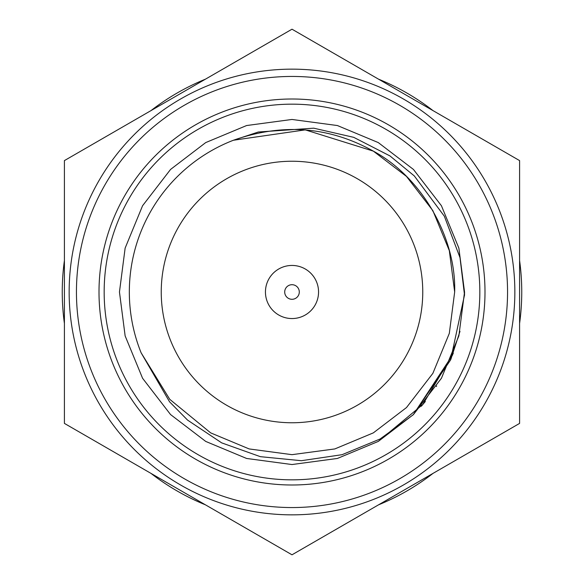 <?xml version="1.0" encoding="UTF-8"?>
<svg xmlns="http://www.w3.org/2000/svg" width="584" height="584" viewBox="0 0 584 584"><rect width="100%" height="100%" fill="white"/><g stroke="black" fill="none" stroke-linecap="round" stroke-linejoin="round"><path stroke-width="0.88" d="M64.408 260.573A229.753 229.753 0 0 0 64.408 323.426M519.592 323.426A229.753 229.753 0 0 0 519.592 260.573M150.986 473.383A229.753 229.753 0 0 0 205.422 504.817M378.578 504.817A229.753 229.753 0 0 0 433.014 473.383M433.014 110.617A229.753 229.753 0 0 0 378.578 79.183M205.422 79.183A229.753 229.753 0 0 0 150.986 110.617M161.242 292A130.758 130.758 0 0 0 292 422.758A130.758 130.758 0 0 0 422.758 292A130.758 130.758 0 0 0 292 161.242A130.758 130.758 0 0 0 161.242 292M265.932 286.948A26.55 26.55 0 0 1 297.052 265.932A26.55 26.55 0 0 1 318.068 297.052A26.55 26.55 0 0 1 286.948 318.068A26.55 26.55 0 0 1 265.932 286.948M284.839 290.613A7.293 7.293 0 0 1 293.387 284.839A7.293 7.293 0 0 1 299.161 293.387A7.293 7.293 0 0 1 290.613 299.161A7.293 7.293 0 0 1 284.839 290.613M64.408 160.6L292 29.2L519.592 160.6L519.592 423.4L292 554.8L64.408 423.4L64.408 160.6M479.836 292A187.836 187.836 0 0 0 292 104.164A187.836 187.836 0 0 0 104.164 292A187.836 187.836 0 0 0 292 479.836A187.836 187.836 0 0 0 479.836 292M484.997 292A192.997 192.997 0 0 0 292 99.003A192.997 192.997 0 0 0 99.003 292A192.997 192.997 0 0 0 292 484.997A192.997 192.997 0 0 0 484.997 292M69.153 292A222.847 222.847 0 0 0 292 514.847A222.847 222.847 0 0 0 514.847 292A222.847 222.847 0 0 0 292 69.153A222.847 222.847 0 0 0 69.153 292A222.847 222.847 0 0 1 292 69.153A222.847 222.847 0 0 1 514.847 292M141.124 352.809L169.762 399.332L210.663 432.875L249.178 448.935L292 454.666L334.822 448.935L373.337 432.875L406.5 407.552L432.875 373.337L449.315 333.384L454.666 292L449.315 333.384L432.875 373.337L406.5 407.552L373.337 432.875L334.822 448.935L292 454.666L249.178 448.935L210.663 432.875L169.762 399.332L141.124 352.809L169.762 399.332L210.663 432.875L249.178 448.935L292 454.666L334.822 448.935L373.337 432.875L406.5 407.552L432.875 373.337L449.315 333.384L454.666 292L449.315 333.384L432.875 373.337L406.5 407.552L373.337 432.875L334.822 448.935L292 454.666L249.178 448.935L210.663 432.875L169.762 399.332L141.124 352.809L169.762 399.332L210.663 432.875L249.178 448.935L292 454.666L334.822 448.935L373.337 432.875L406.5 407.552L432.875 373.337L449.315 333.384L454.666 292L449.315 333.384L432.875 373.337L406.5 407.552L373.337 432.875L334.822 448.935L292 454.666L249.178 448.935L210.663 432.875L169.762 399.332L141.124 352.809A162.666 162.666 0 0 1 233.439 140.24C282.546 122.939 329.179 126.567 373.337 151.125C421.553 177.113 456.272 237.243 454.666 292L449.315 250.616L432.875 210.663L406.5 176.448L373.337 151.125L305.271 129.874L233.439 140.24L305.271 129.874L373.337 151.125L406.5 176.448L432.875 210.663L449.315 250.616L454.666 292L449.315 250.616L432.875 210.663L406.5 176.448L373.337 151.125L305.271 129.874L233.439 140.24L305.271 129.874L373.337 151.125L406.5 176.448L432.875 210.663L449.315 250.616L454.666 292L449.315 250.616L432.875 210.663L406.5 176.448L373.337 151.125L305.271 129.874L233.439 140.24L305.271 129.874L373.337 151.125L406.5 176.448L432.875 210.663L449.315 250.616L454.666 292L449.315 250.616L432.875 210.663L406.5 176.448L373.337 151.125L305.271 129.874L233.439 140.24L305.271 129.874L373.337 151.125L406.5 176.448L432.875 210.663L449.315 250.616L454.666 292L449.315 333.384L432.875 373.337L406.5 407.552L373.337 432.875L334.822 448.935L292 454.666L249.178 448.935L210.663 432.875L169.762 399.332L141.124 352.809L169.557 401.814L187.573 420.108L221.672 442.862L260.384 456.673L301.395 460.703L342.078 454.688L380.096 439L413.224 414.786L450.614 359.912L464.514 294.971L460.002 257.624L444.336 216.204L414.311 175.937L389.966 155.928L353.721 137.342L313.717 128.173L258.325 132.006L233.439 140.24L305.271 129.874L373.337 151.125L406.5 176.448L432.875 210.663L449.315 250.616L454.666 292L449.315 333.384L432.875 373.337L406.5 407.552L373.337 432.875L334.822 448.935L292 454.666L249.178 448.935L210.663 432.875L169.762 399.332L141.124 352.809L169.762 399.332L210.663 432.875L249.178 448.935L292 454.666L334.822 448.935L373.337 432.875L406.5 407.552L432.875 373.337L449.315 333.384L454.666 292L449.315 333.384L432.875 373.337L406.5 407.552L373.337 432.875M453.337 353.159L422.823 404.493L378.271 441.424L337.413 458.455L292 464.543L246.587 458.455L205.729 441.424L170.557 414.56L142.576 378.271L125.137 335.895L119.457 292L125.137 248.105L142.576 205.729L170.557 169.44L205.729 142.576L246.587 125.545L292 119.457L337.413 125.545L378.271 142.576L413.443 169.44L441.424 205.729L458.863 248.105L464.543 292L458.863 335.895L441.424 378.271L413.443 414.56L378.271 441.424L337.413 458.455L292 464.543L246.587 458.455L205.729 441.424L170.557 414.56L142.576 378.271L125.137 335.895L119.457 292L125.137 248.105L142.576 205.729L170.557 169.44L205.729 142.576L246.587 125.545L292 119.457L337.413 125.545L378.271 142.576L413.443 169.44L441.424 205.729L458.863 248.105L464.543 292L458.863 335.895L441.424 378.271L413.443 414.56L378.271 441.424L337.413 458.455L292 464.543L246.587 458.455L205.729 441.424L170.557 414.56L142.576 378.271L125.137 335.895L119.457 292L125.137 248.105L142.576 205.729L170.557 169.44L205.729 142.576L246.587 125.545L292 119.457L337.413 125.545L378.271 142.576L413.443 169.44L441.424 205.729L458.863 248.105L464.543 292L458.863 335.895L441.424 378.271L413.443 414.56L378.271 441.424L337.413 458.455L292 464.543L246.587 458.455L205.729 441.424L170.557 414.56L142.576 378.271L125.137 335.895L119.457 292L125.137 248.105L142.576 205.729L170.557 169.44L205.729 142.576L246.587 125.545L292 119.457L337.413 125.545L378.271 142.576L413.443 169.44L441.424 205.729L458.863 248.105L464.543 292L458.863 335.895L441.424 378.271L413.443 414.56L378.271 441.424L337.413 458.455L292 464.543L246.587 458.455L205.729 441.424L170.557 414.56L142.576 378.271L125.137 335.895L119.457 292L125.137 248.105L142.576 205.729L170.557 169.44L205.729 142.576L246.587 125.545L292 119.457L337.413 125.545L378.271 142.576L413.443 169.44L441.424 205.729L458.863 248.105L464.543 292L458.863 335.895L441.424 378.271L413.443 414.56L378.271 441.424L337.413 458.455L292 464.543L246.587 458.455L205.729 441.424L170.557 414.56L142.576 378.271L125.137 335.895L119.457 292L125.137 248.105L142.576 205.729L170.557 169.44L205.729 142.576L246.587 125.545L292 119.457L337.413 125.545L378.271 142.576L413.443 169.44L441.424 205.729L458.863 248.105L464.543 292L458.863 335.895L441.424 378.271L413.443 414.56L378.271 441.424L337.413 458.455L292 464.543L246.587 458.455L205.729 441.424L170.557 414.56L142.576 378.271L125.137 335.895L119.457 292L125.137 248.105L142.576 205.729L170.557 169.44L205.729 142.576L246.587 125.545L292 119.457L337.413 125.545L378.271 142.576L413.443 169.44L441.424 205.729L458.863 248.105L464.543 292L458.863 335.895L441.424 378.271L413.443 414.56L378.271 441.424L337.413 458.455L292 464.543L246.587 458.455L205.729 441.424L170.557 414.56L142.576 378.271L125.137 335.895L119.457 292L125.137 248.105L142.576 205.729L170.557 169.44L205.729 142.576L246.587 125.545L292 119.457L337.413 125.545L378.271 142.576L413.443 169.44L441.424 205.729L458.863 248.105L464.543 292L458.863 335.895L441.424 378.271L413.443 414.56L378.271 441.424L337.413 458.455L292 464.543L246.587 458.455L205.729 441.424L170.557 414.56L142.576 378.271L125.137 335.895L119.457 292L125.137 248.105L142.576 205.729L170.557 169.44L205.729 142.576L246.587 125.545L292 119.457L337.413 125.545L378.271 142.576L413.443 169.44L441.424 205.729L458.863 248.105L464.543 292L464.506 295.46M459.995 331.34L450.848 359.357M436.679 386.009L436.35 386.513M425.334 401.507L421.349 406.223M452.724 354.751L413.224 414.786M76.446 292A215.554 215.554 0 0 0 292 507.554A215.554 215.554 0 0 0 507.554 292A215.554 215.554 0 0 0 292 76.446A215.554 215.554 0 0 0 76.446 292"/></g></svg>
